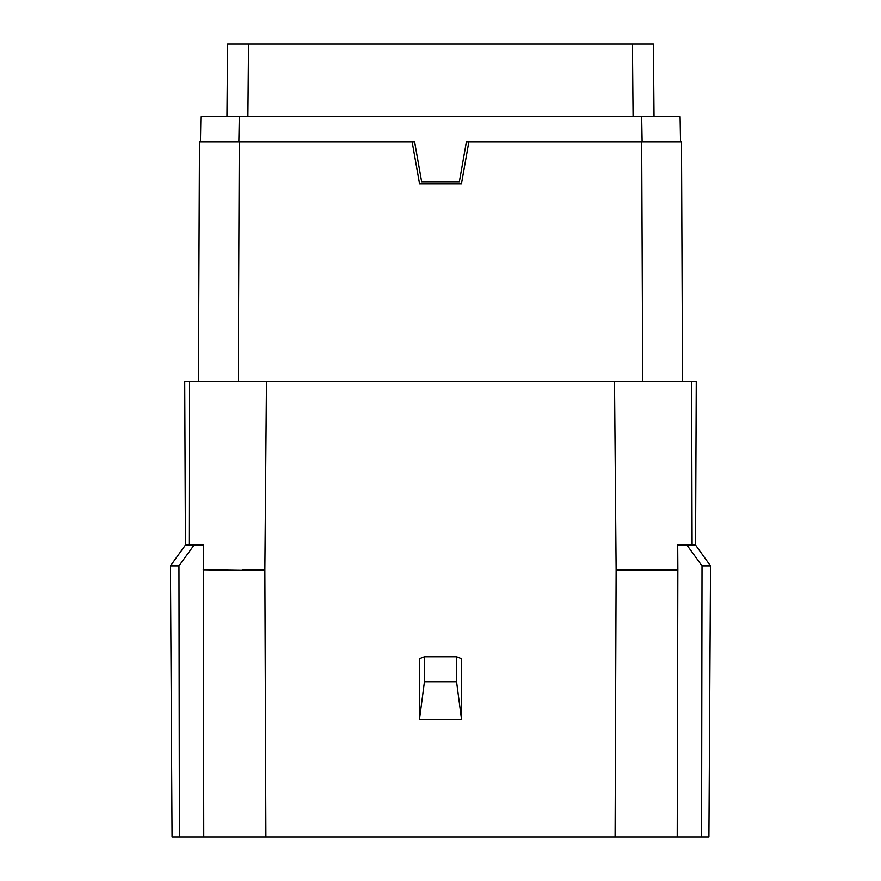 <?xml version="1.0" encoding="UTF-8"?>
<svg xmlns="http://www.w3.org/2000/svg" width="881" height="881" viewBox="0 0 881 881"><rect width="100%" height="100%" fill="white"/><g stroke="black" fill="none" stroke-linecap="round" stroke-linejoin="round"><path stroke-width="1.32" d="M178.986 565.921L170.474 565.921L172.081 836.95L203.786 836.95L203.357 544.965L194.128 544.965L178.986 565.921L179.416 836.95M170.474 565.921L185.517 544.965L194.128 544.965M203.225 569.776L242.308 570.37M674.956 570.095L677.841 570.15L677.214 836.95L203.786 836.95M615.081 836.95L616.127 570.117L614.509 381.517L266.491 381.517L264.873 570.117L250.876 570.117M242.308 570.062L250.887 570.073M199.513 141.929L198.467 381.517L199.513 141.929L239.324 141.929L238.277 381.517L266.491 381.517L184.746 381.517L185.451 545.053M189.085 544.965L189.349 381.517M695.55 545.053L696.254 381.517L614.685 381.517M667.082 570.084L674.967 570.084M643.46 570.073L667.082 570.117M643.46 570.117L616.127 570.117M677.852 570.15L677.698 544.965L695.483 544.965L710.527 565.921L702.014 565.921L686.872 544.965M692.081 544.965L691.596 381.517M461.512 719.27L419.488 719.27L419.543 658.603L424.433 656.73L456.567 656.73L461.457 658.603L461.512 719.27L456.567 681.74L424.433 681.74L424.433 656.73M677.214 836.95L708.919 836.95L710.527 565.921M419.488 719.27L424.433 681.74M456.567 681.74L456.567 656.73M701.584 836.95L702.014 565.921M654.032 116.699L653.394 44.05L227.606 44.05L226.968 116.699L227.606 44.05M421.636 181.761L414.621 141.929L412.154 141.929L419.543 183.832L461.457 183.832L468.846 141.929L466.379 141.929L459.364 181.761L421.636 181.761M200.912 116.699L200.472 141.929L200.912 116.699L680.088 116.699L680.528 141.929M239.324 141.929L412.154 141.929M468.846 141.929L681.487 141.929L682.533 381.517M264.873 570.117L265.919 836.95M248.563 44.05L247.924 116.699M633.076 116.699L632.437 44.05M239.324 116.699L238.883 141.786M642.117 141.929L641.676 116.699M642.723 381.517L641.676 141.929"/></g></svg>
